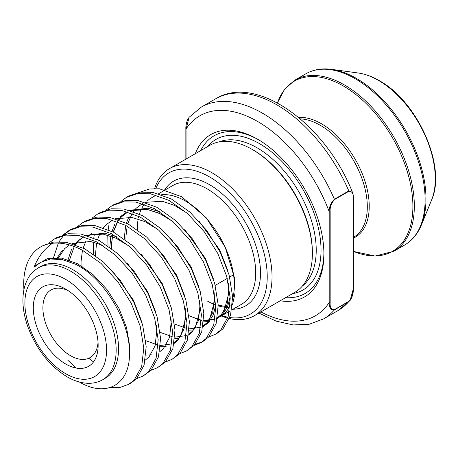 <?xml version="1.0" encoding="UTF-8"?>
<svg xmlns="http://www.w3.org/2000/svg" width="458" height="458" viewBox="0 0 458 458"><rect width="100%" height="100%" fill="white"/><g stroke="black" fill="none" stroke-linecap="round" stroke-linejoin="round"><path stroke-width="0.69" d="M65.717 364.013A45.857 26.472 60 0 1 33.291 307.856A45.857 26.472 60 0 1 65.717 289.135L65.717 289.135A45.857 26.472 60 0 1 98.144 345.292A45.857 26.472 60 0 1 65.717 364.013M68.213 290.687A39.062 22.551 -120 0 0 50.993 289.971A39.062 22.551 -120 0 0 45.004 321.27A39.062 22.551 -120 0 0 70.521 355.694A39.062 22.551 -120 0 0 90.054 357.629A39.062 22.551 -120 0 0 98.046 342.355M221.884 315.642A81.518 47.065 -120 0 0 227.975 317.211M229.802 317.52A81.518 47.065 -120 0 0 266.304 264.398A81.518 47.065 -120 0 0 209.587 176.948A81.518 47.065 -120 0 0 155.794 188.536M154.621 188.53A84.919 49.029 60 0 1 169.529 168.584A84.919 49.029 60 0 1 211.985 172.792A84.919 49.029 60 0 1 267.461 247.618A84.919 49.029 60 0 1 254.448 315.665A84.919 49.029 60 0 1 229.418 318.539M227.683 318.11A84.919 49.029 60 0 1 221.277 315.991M353.215 197.839A0.681 0.395 180 0 1 353.41 198.114A0.681 0.395 180 0 1 353.215 198.388C353.582 193.597 352.139 191.221 348.893 191.261L334.477 199.585C331.231 203.283 329.789 207.319 330.155 211.705A0.681 0.395 180 0 1 329.193 211.705C329.05 207.153 330.785 202.991 334.397 199.23A122.28 70.601 60 0 0 262.423 113.166A122.28 70.601 60 0 0 201.285 107.109L189.16 117.237L186.045 129.059L186.045 159.046M353.41 208.573A66.576 38.438 60 0 1 353.41 220.441M72.925 269.722A64.538 37.258 60 0 1 115.084 326.588A64.538 37.258 60 0 1 105.191 378.302L102.787 379.693A64.538 37.258 60 0 0 112.679 327.974A64.538 37.258 60 0 0 70.521 271.107A64.538 37.258 60 0 0 38.254 267.907L40.653 266.522A64.538 37.258 60 0 1 72.925 269.722M312.385 253.497L312.385 252.387A83.556 48.245 60 0 0 253.297 150.052L252.335 149.497A84.919 49.029 60 0 1 252.341 149.497A84.919 49.029 60 0 1 312.385 253.497A84.919 49.029 60 0 1 294.797 292.37L254.448 315.665M195.303 153.705A93.747 54.124 60 0 1 257.619 139.232L257.619 139.232A93.747 54.124 60 0 1 257.625 139.232A93.747 54.124 60 0 1 323.909 254.053A93.747 54.124 60 0 1 280.216 300.786M200.684 150.596A91.033 52.556 60 0 1 258.593 139.799M23.902 289.691L23.69 284.206A81.518 47.065 60 0 1 40.573 246.959A81.518 47.065 60 0 1 52.487 243.278C44.357 248.837 38.191 256.841 33.989 267.283L40.71 262.297L50.38 259.051L61.801 259.434L75.404 264.192C104.058 277.932 129.866 321.384 129.459 352.42C130.501 384.417 106.428 398.111 79.354 382.001M120.826 201.543L126.431 197.392L137.675 193.522L150.464 193.774L168.996 200.386L187.528 213.514L204.32 231.828L217.79 253.497L226.699 276.363L230.242 298.147L228.141 316.673L220.676 330.081L215.151 334.432L208.653 337.025M126.431 197.392L128.83 196.007L140.079 192.137L152.863 192.389L171.395 199.001L189.933 212.123L206.718 230.443L220.195 252.112L229.103 274.977L232.641 296.761L230.54 315.281L223.075 328.695L217.556 333.04L215.151 334.426M52.487 243.278C61.756 242.288 71.774 244.629 82.532 250.308L101.063 263.43L117.855 281.75L131.326 303.419L140.234 326.285L143.778 348.069L141.677 366.589L134.205 380.003L128.687 384.348L120.225 387.353L110.527 387.405M40.573 246.959L42.365 245.923L53.615 242.059L66.399 242.311L84.93 248.917L103.468 262.045L120.254 280.359L133.73 302.034L142.638 324.899L146.176 346.683L144.075 365.203L136.61 378.617L131.091 382.962L128.687 384.348M48.771 243.146L54.376 238.99L65.62 235.126L78.41 235.378L96.941 241.984L115.473 255.112L132.265 273.426L145.736 295.101L154.644 317.966L158.187 339.744L156.086 358.27L148.621 371.684L143.096 376.029L136.599 378.629M56.781 237.605L68.024 233.735L80.808 233.986L99.34 240.599L117.878 253.726L134.663 272.041L148.14 293.715L157.048 316.581L160.586 338.359L158.485 356.885L151.02 370.299L143.102 376.029M63.181 234.828L68.786 230.672L80.036 226.802L92.819 227.054L111.351 233.666L129.883 246.793L146.674 265.108L160.145 286.777L169.054 309.648L172.597 331.426L170.496 349.952L163.031 363.36L157.512 367.711L151.008 370.304M68.786 230.672L71.19 229.286L82.434 225.416L95.218 225.668L113.756 232.28L132.288 245.408L149.079 263.722L162.55 285.391L171.458 308.257L175.002 330.041L172.901 348.567L165.43 361.975L157.512 367.705M77.597 226.504L83.201 222.348L94.445 218.483L107.229 218.735L125.761 225.347L144.299 238.469L161.084 256.789L174.561 278.458L183.469 301.324L187.007 323.108L184.906 341.628L177.441 355.042L171.922 359.387L165.424 361.986M83.196 222.353L85.6 220.962L96.844 217.098L109.634 217.35L128.166 223.962L146.697 237.084L163.489 255.398L176.96 277.073L185.868 299.938L189.412 321.722L187.311 340.242L179.845 353.656L171.922 359.387M92.006 218.185L97.611 214.029L108.855 210.165L121.639 210.417L140.171 217.023L158.708 230.151L175.494 248.465L188.971 270.14L197.879 293.005L201.417 314.789L199.316 333.31L191.85 346.723L186.332 351.068L179.834 353.668M97.606 214.029L100.01 212.644L111.254 208.779L124.044 209.031L142.575 215.638L161.107 228.765L177.899 247.08L191.37 268.754L200.278 291.62L203.821 313.398L201.72 331.924L194.255 345.338L186.332 351.068M106.416 209.867L112.021 205.711L123.265 201.841L136.049 202.098L154.586 208.705L173.118 221.832L189.91 240.147L203.381 261.821L212.289 284.687L215.833 306.465L213.731 324.991L206.26 338.405L200.741 342.75L194.244 345.343M112.021 205.711L114.42 204.325L125.669 200.455L138.453 200.707L156.985 207.319L175.517 220.447L192.308 238.761L205.779 260.43L214.688 283.302L218.231 305.08L216.13 323.606L208.665 337.014L203.146 341.365L200.741 342.75M201.926 342.023L195.222 344.267M53.534 257.659L58.349 243.084M59.134 241.664L63.57 235.492M64.561 234.439L70.005 230.008M93.615 254.247L93.358 243.593M93.793 237.931L94.371 234.032M108.025 245.923L107.767 235.275M108.203 229.613L108.998 224.58M161.685 194.707A68.614 39.611 60 0 1 185.805 201.217A68.614 39.611 60 0 1 232.681 298.748M230.099 305.675A68.614 39.611 60 0 1 220.115 316.661L229.406 311.297M232.435 305.08L235.069 292.96L234.691 278.647L225.216 247.131L206.123 217.653L181.603 196.711L159.407 188.77L149.308 189.017L140.377 192.091M137.291 229.595A68.614 39.611 60 0 1 138.179 219.09M138.476 217.607A68.614 39.611 60 0 1 138.785 216.302M139.421 214.052A68.614 39.611 60 0 1 141.465 208.905M142.106 207.68A68.614 39.611 60 0 1 144.333 204.228M145.741 202.51A68.614 39.611 60 0 1 146.234 201.984M147.671 200.593A68.614 39.611 60 0 1 151.501 197.822L156.201 195.108M353.227 289.181L350.101 300.454L348.807 301.57L334.397 309.889C330.79 310.146 329.056 307.684 329.193 302.498L329.193 211.705A115.485 66.679 -120 0 0 257.619 121.484A115.485 66.679 -120 0 0 186.045 129.059A0.681 0.395 0 0 1 185.851 128.778L185.851 159.161M323.903 252.931A91.033 52.556 60 0 1 285.603 297.677M169.529 168.584L209.879 145.289A84.919 49.029 60 0 1 252.335 149.497L253.297 150.052M348.893 191.261A0.681 0.395 -120 0 0 348.807 190.912L352.534 192.515C326.022 124.639 256.52 73.452 215.695 98.785A122.28 70.601 -120 0 1 276.838 104.842A122.28 70.601 -120 0 1 348.807 190.912L334.397 199.23A0.681 0.395 -120 0 1 334.477 199.585M330.155 211.705L330.155 302.498C329.789 307.295 331.231 309.671 334.477 309.625L348.893 301.307C352.139 297.608 353.576 293.567 353.215 289.187L353.215 288.632A0.681 0.395 180 0 1 353.41 288.912A0.681 0.395 180 0 1 353.215 289.187M330.155 302.498A0.681 0.395 180 0 1 329.193 302.498A115.485 66.679 -120 0 1 260.946 311.915M186.034 128.509A0.681 0.395 0 0 0 185.851 128.778C185.576 125.635 187.328 119.807 187.711 119.538L189.16 117.237M65.717 373.722A57.742 33.337 -120 0 0 106.548 350.147A57.742 33.337 -120 0 0 65.717 279.426A57.742 33.337 -120 0 0 24.887 303.001A57.742 33.337 -120 0 0 65.717 373.722M231.805 309.911L241.492 304.318A68.614 39.611 -120 0 0 252.009 249.341A68.614 39.611 -120 0 0 207.182 188.879A68.614 39.611 -120 0 0 172.878 185.479L158.605 193.717M164.783 189.709A72.009 41.575 60 0 1 209.587 184.717A72.009 41.575 60 0 1 259.062 258.186A72.009 41.575 60 0 1 232.962 309.242M353.41 237.347L353.519 237.284A66.576 38.438 -120 0 0 363.726 183.939A66.576 38.438 -120 0 0 320.234 125.274A66.576 38.438 -120 0 0 300.362 118.88M298.599 117.397A67.372 38.896 60 0 1 321.59 123.837A67.372 38.896 60 0 1 366.079 184.86A67.372 38.896 60 0 1 353.41 238.154M358.145 72.982C365.083 73.961 372.114 76.509 379.23 80.619C417.507 101.344 446.836 166.632 431.545 200.123A80.408 46.424 -120 0 0 378.434 80.373A80.408 46.424 -120 0 0 358.145 72.982L331.586 69.364A98.39 56.803 60 0 1 356.41 78.41A98.39 56.803 60 0 1 421.406 224.93C417.707 233.941 412.114 240.645 404.632 245.036A98.842 57.067 -120 0 0 419.786 165.83A98.842 57.067 -120 0 0 355.213 78.73A98.842 57.067 -120 0 0 305.789 73.835L295.021 80.053A98.842 57.067 60 0 1 344.445 84.948A98.842 57.067 60 0 1 409.017 172.048A98.842 57.067 60 0 1 393.863 251.253L375.136 256.062L353.41 251.402M353.41 251.39A98.247 56.723 -120 0 0 412.715 200.461A98.247 56.723 -120 0 0 343.426 86.024A98.247 56.723 -120 0 0 277.468 102.964M219.067 141.906A83.556 48.245 60 0 1 257.138 147.831A83.556 48.245 60 0 1 310.719 218.22A83.556 48.245 60 0 1 302.326 286.107M207.726 146.531A86.957 50.203 60 0 1 259.543 143.669A86.957 50.203 60 0 1 318.562 228.834A86.957 50.203 60 0 1 292.645 293.612M207.182 300.923A68.614 39.611 -120 0 0 215.764 304.994M218.254 305.835A68.614 39.611 -120 0 0 229.092 307.53M350.101 300.454L337.975 310.581A122.28 70.601 -120 0 0 348.807 301.57A0.681 0.395 -120 0 0 348.893 301.307M334.477 309.625A0.681 0.395 -120 0 1 334.397 309.889A122.28 70.601 60 0 1 323.566 318.905L309.19 324.253L293.143 324.94L276.18 321.121L258.885 313.1M76.251 368.066L67.87 360.286M93.489 361.929L88.858 358.236M56.569 258.804L62.437 250.171M156.424 325.312L156.802 330.201L155.142 345.784L148.947 357.045L145.295 360.097M67.641 260.94L71.557 249.318M74.637 244.429L77.379 241.32L83.877 236.626M86.739 235.372L103.159 234.118L116.017 238.2L129.156 246.146M170.834 316.993L171.212 321.882L169.552 337.46L163.357 348.727L159.705 351.778M151.701 354.853L145.965 355.116M129.671 349.998L129.379 349.838M81.072 267.415L81.049 261.507L82.314 251.333M83.173 248.013L85.967 241M89.052 236.105L91.262 233.534M185.244 308.675L185.622 313.564L183.961 329.142L177.767 340.403L174.114 343.454M166.111 346.534L160.374 346.792M95.413 255.524L96.415 244.526M97.583 239.689L99.764 233.924M103.462 227.786L106.199 224.678L112.697 219.989M115.559 218.735L131.984 217.481L144.837 221.563L157.976 229.504M199.654 300.356L200.037 305.24L198.371 320.823L192.177 332.084L188.524 335.136M179.004 338.41L174.784 338.473M109.823 247.2L110.83 236.208M111.992 231.37L114.792 224.357M117.872 219.468L118.914 218.18M120.082 216.892L127.112 211.67M129.969 210.417L146.394 209.157L159.247 213.245L172.385 221.185M214.063 292.032L214.447 296.921L212.781 312.499L206.587 323.766L202.934 326.817M194.931 329.892L189.194 330.155M124.233 238.881L125.549 226.372M126.408 223.052L129.202 216.039M132.282 211.144L133.324 209.856M228.473 283.714L228.857 288.603L227.197 304.181L221.002 315.442L217.35 318.493M209.34 321.573L203.604 321.837M33.989 267.283L35.81 265.319L47.3 258.684L61.595 258.117L77.356 263.636L93.123 274.657L107.412 290.063L118.908 308.303L126.54 327.55L129.643 345.882L129.465 353.456M47.964 259.486L49.006 258.266M112.685 271.222L133.318 299.984L141.259 320.331M57.76 258.885L64.63 248.677L69.427 244.938M71.952 243.587L90.415 241.481L102.403 245.167M127.101 262.903L147.728 291.66L155.668 312.007M69.043 261.421L74.236 246.53M75.41 244.692L79.039 240.358L83.843 236.62M86.362 235.263L104.825 233.156L116.813 236.849M141.511 254.579L162.138 283.342L170.078 303.688M129.694 348.109L129.253 347.851M82.852 268.583L82.749 266.779M155.92 246.261L176.548 275.023L184.494 295.37M170.33 237.942L190.957 266.699L198.904 287.051M111.506 248.459L111.534 243.908L112.662 234.381M113.218 231.994L117.471 221.569M118.645 219.731L122.275 215.397L127.072 211.659M129.597 210.308L148.06 208.201L160.042 211.888M184.74 229.618L205.373 258.381L213.314 278.727M215.77 305.045L213.147 315.196L208.253 322.804L202.934 326.835M199.15 221.3L219.783 250.062L227.723 270.409M230.179 296.727L227.557 306.877L222.662 314.486L217.344 318.516M215.002 319.558L203.696 320.732M201.394 320.371L188.977 315.757M38.254 267.907C32.157 271.8 27.783 276.054 24.429 287.412C21.669 298.874 22.688 311.658 27.497 325.77C35.861 348.578 49.075 365.599 67.126 376.831C74.517 381.125 81.822 383.283 89.041 383.306C94.039 383.272 98.619 382.064 102.787 379.693M393.863 251.253L404.632 245.036M431.545 200.123L421.406 224.93M201.285 107.109L215.695 98.785M54.376 238.99L56.775 237.605M215.243 285.351L227.248 278.418M229.653 277.033L233.54 274.783M323.566 318.905L337.975 310.581M331.586 69.364C321.94 68.059 313.335 69.553 305.789 73.835M295.021 80.053L284.492 89.379L277.428 102.941M229.269 307.226L218.231 305.091M188.971 315.694L199.213 319.747L201.4 320.211M203.707 320.537L215.111 318.917M217.493 317.646L221.26 314.554L224.139 310.77L228.811 293.297L228.416 283.41M187.053 213.09L174.555 205.419L162.275 201.268L145.215 202.344M142.404 203.61L136.158 208.235L133.364 211.527M132.139 213.348L127.742 223.733M127.169 226.115L125.979 236.151L125.961 240.175M174.561 324.012L186.99 328.535M189.297 328.855L200.701 327.235M203.083 325.964L206.856 322.861L209.741 319.077L214.401 301.57L214.001 291.735M172.643 221.409L159.956 213.646L147.51 209.518L130.805 210.669M127.994 211.928L121.588 216.72L118.954 219.846M117.729 221.666L113.332 232.057M112.76 234.433L111.586 244.034L111.552 248.494M160.151 332.331L172.58 336.853M174.887 337.174L186.291 335.559M188.673 334.288L192.354 331.283L195.429 327.235L199.974 310.301L199.591 300.053M145.741 340.649L158.17 345.172M160.477 345.492L171.882 343.878M174.263 342.607L177.985 339.555L180.87 335.788L185.57 318.436L185.181 308.371M82.789 266.802L82.892 268.606M129.253 347.794L129.694 348.057M69.37 260.144L69.129 261.455M350.13 300.414L352.036 297.007L353.41 288.912L353.41 198.114C353.255 194.873 352.963 193.007 352.534 192.515"/></g></svg>
